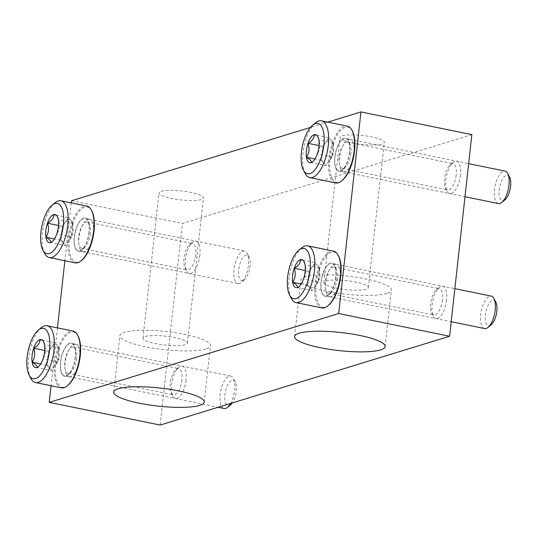 <?xml version="1.0" encoding="UTF-8"?>
<svg xmlns="http://www.w3.org/2000/svg" width="537" height="537" viewBox="0 0 537 537"><rect width="100%" height="100%" fill="white"/><g stroke="black" fill="none" stroke-linecap="round" stroke-linejoin="round"><path stroke-width="0.4" stroke-dasharray="2.69 2.01" d="M201.18 199.542A22.353 4.464 6.3 0 1 175.961 199.261A22.353 4.464 6.3 0 1 158.992 192.998A22.353 4.464 6.3 0 1 181.707 191.018A22.353 4.464 6.3 0 1 203.436 197.905A22.353 4.464 6.3 0 1 201.18 199.542M382.089 144.03A22.353 4.464 6.3 0 1 356.877 143.748A22.353 4.464 6.3 0 1 339.908 137.492A22.353 4.464 6.3 0 1 362.616 135.505A22.353 4.464 6.3 0 1 384.344 142.392A22.353 4.464 6.3 0 1 382.089 144.03M471.855 134.646L182.399 223.466L160.14 425.069M71.488 200.751L182.399 223.466M327.724 122.121L310.413 127.437M71.253 202.885L64.863 260.74M57.452 327.879L51.062 385.734M75.167 357.387A16.56 6.806 101.6 0 1 67.977 374.705A16.56 6.806 101.6 0 1 61.258 358.239A16.56 6.806 101.6 0 1 73.905 345.747A16.56 6.806 101.6 0 1 75.167 357.387M335.679 277.454A16.56 6.806 101.6 0 1 328.49 294.766A16.56 6.806 101.6 0 1 321.77 278.307A16.56 6.806 101.6 0 1 334.417 265.808A16.56 6.806 101.6 0 1 335.679 277.454M349.48 152.454A16.56 6.806 101.6 0 1 342.284 169.773A16.56 6.806 101.6 0 1 335.571 153.314A16.56 6.806 101.6 0 1 348.218 140.815A16.56 6.806 101.6 0 1 349.48 152.454M88.967 232.393A16.56 6.806 101.6 0 1 81.772 249.712A16.56 6.806 101.6 0 1 75.059 233.246A16.56 6.806 101.6 0 1 87.706 220.754A16.56 6.806 101.6 0 1 88.967 232.393M186.077 380.102A16.56 6.806 101.6 0 1 180.318 395.957A16.56 6.806 101.6 0 1 172.867 396.185A16.56 6.806 101.6 0 1 172.169 380.955A16.56 6.806 101.6 0 1 178.801 367.227A16.56 6.806 101.6 0 1 186.077 380.102M446.589 300.163A16.56 6.806 101.6 0 1 440.83 316.024A16.56 6.806 101.6 0 1 433.379 316.246A16.56 6.806 101.6 0 1 432.681 301.022A16.56 6.806 101.6 0 1 439.313 287.288A16.56 6.806 101.6 0 1 446.589 300.163M460.39 175.169A16.56 6.806 101.6 0 1 454.631 191.031A16.56 6.806 101.6 0 1 447.18 191.253A16.56 6.806 101.6 0 1 446.482 176.022A16.56 6.806 101.6 0 1 453.107 162.295A16.56 6.806 101.6 0 1 460.39 175.169M199.878 255.109A16.56 6.806 101.6 0 1 194.119 270.963A16.56 6.806 101.6 0 1 186.668 271.192A16.56 6.806 101.6 0 1 185.97 255.961A16.56 6.806 101.6 0 1 192.595 242.234A16.56 6.806 101.6 0 1 199.878 255.109M386.768 293.424A45.538 9.095 6.3 0 1 335.403 292.853A45.538 9.095 6.3 0 1 300.834 280.099A45.538 9.095 6.3 0 1 347.097 276.058A45.538 9.095 6.3 0 1 391.366 290.094A45.538 9.095 6.3 0 1 386.768 293.424M366.066 289.188A22.353 4.464 6.3 0 1 340.847 288.906A22.353 4.464 6.3 0 1 323.878 282.643A22.353 4.464 6.3 0 1 346.593 280.663A22.353 4.464 6.3 0 1 368.322 287.55A22.353 4.464 6.3 0 1 366.066 289.188M205.859 348.936A45.538 9.095 6.3 0 1 154.495 348.359A45.538 9.095 6.3 0 1 119.926 335.612A45.538 9.095 6.3 0 1 166.188 331.571A45.538 9.095 6.3 0 1 210.457 345.606A45.538 9.095 6.3 0 1 205.859 348.936M185.158 344.7A22.353 4.464 6.3 0 1 159.939 344.412A22.353 4.464 6.3 0 1 142.97 338.156A22.353 4.464 6.3 0 1 165.678 336.175A22.353 4.464 6.3 0 1 187.413 343.062A22.353 4.464 6.3 0 1 185.158 344.7M90.397 233.387A13.425 5.518 101.6 0 1 84.571 247.423A13.425 5.518 101.6 0 1 81.839 248.336A13.425 5.518 101.6 0 1 79.127 234.078A13.425 5.518 101.6 0 1 87.229 222.036A13.425 5.518 101.6 0 1 89.377 223.949A13.425 5.518 101.6 0 1 90.397 233.387M195.703 254.954A13.425 5.518 101.6 0 1 187.145 269.903A13.425 5.518 101.6 0 1 184.997 267.99A13.425 5.518 101.6 0 1 184.433 255.646A13.425 5.518 101.6 0 1 189.803 244.523A13.425 5.518 101.6 0 1 192.535 243.603A13.425 5.518 101.6 0 1 195.703 254.954M350.909 153.454A13.425 5.518 101.6 0 1 345.083 167.484A13.425 5.518 101.6 0 1 342.351 168.403A13.425 5.518 101.6 0 1 339.639 154.146A13.425 5.518 101.6 0 1 347.734 142.104A13.425 5.518 101.6 0 1 349.889 144.017A13.425 5.518 101.6 0 1 350.909 153.454M456.215 175.015A13.425 5.518 101.6 0 1 447.657 189.964A13.425 5.518 101.6 0 1 445.509 188.051A13.425 5.518 101.6 0 1 444.945 175.713A13.425 5.518 101.6 0 1 450.315 164.584A13.425 5.518 101.6 0 1 453.047 163.671A13.425 5.518 101.6 0 1 456.215 175.015M337.108 278.448A13.425 5.518 101.6 0 1 331.282 292.477A13.425 5.518 101.6 0 1 328.55 293.397A13.425 5.518 101.6 0 1 325.838 279.139A13.425 5.518 101.6 0 1 333.94 267.097A13.425 5.518 101.6 0 1 336.088 269.01A13.425 5.518 101.6 0 1 337.108 278.448M442.414 300.015A13.425 5.518 101.6 0 1 433.856 314.964A13.425 5.518 101.6 0 1 431.708 313.051A13.425 5.518 101.6 0 1 431.144 300.707A13.425 5.518 101.6 0 1 436.514 289.577A13.425 5.518 101.6 0 1 439.246 288.664A13.425 5.518 101.6 0 1 442.414 300.015M76.596 358.38A13.425 5.518 101.6 0 1 70.77 372.416A13.425 5.518 101.6 0 1 68.038 373.329A13.425 5.518 101.6 0 1 65.326 359.078A13.425 5.518 101.6 0 1 73.428 347.036A13.425 5.518 101.6 0 1 75.576 348.949A13.425 5.518 101.6 0 1 76.596 358.38M181.902 379.948A13.425 5.518 101.6 0 1 173.35 394.896A13.425 5.518 101.6 0 1 171.196 392.983A13.425 5.518 101.6 0 1 170.632 380.639A13.425 5.518 101.6 0 1 176.002 369.516A13.425 5.518 101.6 0 1 178.734 368.597A13.425 5.518 101.6 0 1 181.902 379.948M68.488 217.619L62.285 226.265L60.741 240.234L63.071 242.892A12.418 5.108 101.6 0 1 61.513 233.253A12.418 5.108 101.6 0 1 65.386 221.942A12.418 5.108 101.6 0 1 68.28 219.492A12.418 5.108 101.6 0 1 70.81 220.277L68.488 217.619L53.693 214.592L58.251 218.337L58.352 219.908C60.07 225.01 59.56 229.661 56.808 233.877L53.458 240.583L50.612 242.523L65.4 245.55L71.602 236.904L73.139 222.936L70.81 220.277A12.418 5.108 101.6 0 1 72.408 224.795A12.418 5.108 101.6 0 1 72.367 229.923A12.418 5.108 101.6 0 1 69.293 239.979A12.418 5.108 101.6 0 1 68.501 241.227A12.418 5.108 101.6 0 1 63.071 242.892L65.4 245.55M44.658 253.424A28.978 11.915 101.6 0 1 43.437 226.775A28.978 11.915 101.6 0 1 55.036 202.744M75.18 262.855A28.978 11.915 101.6 0 1 69.32 232.071A28.978 11.915 101.6 0 1 86.806 206.074M81.805 260.277A28.152 11.572 101.6 0 1 78.704 262.029A28.152 11.572 101.6 0 1 71.173 228.91A28.152 11.572 101.6 0 1 91.887 211.048M79.906 251.148A16.976 6.981 101.6 0 1 78.583 251.282A16.976 6.981 101.6 0 1 74.891 233.212A16.976 6.981 101.6 0 1 85.39 218.049A16.976 6.981 101.6 0 1 88.853 234.488A16.976 6.981 101.6 0 1 79.906 251.148M84.39 251.652A16.56 6.806 101.6 0 1 83.101 251.786A16.56 6.806 101.6 0 1 82.846 251.746A16.56 6.806 101.6 0 1 79.496 234.159A16.56 6.806 101.6 0 1 89.491 219.297A16.56 6.806 101.6 0 1 89.739 219.365A16.56 6.806 101.6 0 1 93.116 235.401A16.56 6.806 101.6 0 1 84.39 251.652M239.442 283.408A16.56 6.806 101.6 0 1 237.904 283.502A16.56 6.806 101.6 0 1 234.555 265.909A16.56 6.806 101.6 0 1 244.55 251.054A16.56 6.806 101.6 0 1 247.201 253.417A16.56 6.806 101.6 0 1 247.893 268.641A16.56 6.806 101.6 0 1 241.267 282.375A16.56 6.806 101.6 0 1 239.442 283.408M242.999 280.596A13.002 5.35 101.6 0 1 239.522 265.291A13.002 5.35 101.6 0 1 249.094 257.042A13.002 5.35 101.6 0 1 249.638 269.003A13.002 5.35 101.6 0 1 244.436 279.784A13.002 5.35 101.6 0 1 242.999 280.596M71.602 236.904L56.808 233.877M73.139 222.936L58.352 219.908M62.285 226.265L58.526 225.5M60.741 240.234L54.452 238.945M54.687 342.613L48.484 351.265L46.947 365.227L49.27 367.892A12.418 5.108 101.6 0 1 47.719 358.246A12.418 5.108 101.6 0 1 51.586 346.936A12.418 5.108 101.6 0 1 54.479 344.486A12.418 5.108 101.6 0 1 57.016 345.271L54.687 342.613L39.899 339.585L44.45 343.331L44.551 344.902C46.269 350.003 45.759 354.662 43.014 358.87L39.657 365.576L36.811 367.516L51.599 370.55L57.801 361.898L59.339 347.929L57.016 345.271A12.418 5.108 101.6 0 1 58.607 349.788A12.418 5.108 101.6 0 1 58.573 354.917A12.418 5.108 101.6 0 1 55.499 364.972A12.418 5.108 101.6 0 1 54.7 366.221A12.418 5.108 101.6 0 1 49.27 367.892L51.599 370.55M30.857 378.417A28.978 11.915 101.6 0 1 29.636 351.769A28.978 11.915 101.6 0 1 41.235 327.745M61.379 387.848A28.978 11.915 101.6 0 1 55.519 357.065A28.978 11.915 101.6 0 1 73.005 331.067M68.004 385.271A28.152 11.572 101.6 0 1 64.903 387.029A28.152 11.572 101.6 0 1 57.372 353.903A28.152 11.572 101.6 0 1 78.087 336.041M66.105 376.142A16.976 6.981 101.6 0 1 64.782 376.276A16.976 6.981 101.6 0 1 61.097 358.206A16.976 6.981 101.6 0 1 71.589 343.042A16.976 6.981 101.6 0 1 75.052 359.481A16.976 6.981 101.6 0 1 66.105 376.142M70.589 376.645A16.56 6.806 101.6 0 1 69.3 376.779A16.56 6.806 101.6 0 1 69.045 376.739A16.56 6.806 101.6 0 1 65.695 359.152A16.56 6.806 101.6 0 1 75.69 344.298A16.56 6.806 101.6 0 1 75.939 344.358A16.56 6.806 101.6 0 1 79.315 360.394A16.56 6.806 101.6 0 1 70.589 376.645M224.104 408.496A16.56 6.806 101.6 0 1 220.754 390.909A16.56 6.806 101.6 0 1 230.749 376.048A16.56 6.806 101.6 0 1 233.4 378.41A16.56 6.806 101.6 0 1 230.568 403.462M230.635 404.777A13.002 5.35 101.6 0 1 229.205 405.589A13.002 5.35 101.6 0 1 225.721 390.285A13.002 5.35 101.6 0 1 235.293 382.035A13.002 5.35 101.6 0 1 232.293 402.931M57.801 361.898L43.014 358.87M59.339 347.929L44.551 344.902M48.484 351.265L44.725 350.493M46.947 365.227L40.658 363.938M328.993 137.68L322.797 146.333L321.254 160.301L323.583 162.959A12.418 5.108 101.6 0 1 322.025 153.314A12.418 5.108 101.6 0 1 325.899 142.003A12.418 5.108 101.6 0 1 328.792 139.553A12.418 5.108 101.6 0 1 331.322 140.338L328.993 137.68L314.205 134.653L318.763 138.398L318.864 139.969C320.582 145.071 320.065 149.729 317.32 153.938L313.964 160.65L311.124 162.59L325.912 165.618L332.108 156.965L333.652 142.996L331.322 140.338A12.418 5.108 101.6 0 1 332.92 144.856A12.418 5.108 101.6 0 1 332.88 149.984A12.418 5.108 101.6 0 1 329.805 160.046A12.418 5.108 101.6 0 1 329.013 161.295A12.418 5.108 101.6 0 1 323.583 162.959L325.912 165.618M305.17 173.485A28.978 11.915 101.6 0 1 303.949 146.836A28.978 11.915 101.6 0 1 315.548 122.812M335.685 182.916A28.978 11.915 101.6 0 1 329.832 152.132A28.978 11.915 101.6 0 1 347.318 126.135M342.317 180.338A28.152 11.572 101.6 0 1 339.216 182.097A28.152 11.572 101.6 0 1 331.685 148.971A28.152 11.572 101.6 0 1 352.4 131.109M340.418 171.209A16.976 6.981 101.6 0 1 339.095 171.35A16.976 6.981 101.6 0 1 335.403 153.28A16.976 6.981 101.6 0 1 345.902 138.116A16.976 6.981 101.6 0 1 349.365 154.549A16.976 6.981 101.6 0 1 340.418 171.209M344.895 171.712A16.56 6.806 101.6 0 1 343.606 171.847A16.56 6.806 101.6 0 1 343.358 171.806A16.56 6.806 101.6 0 1 340.008 154.22A16.56 6.806 101.6 0 1 350.003 139.365A16.56 6.806 101.6 0 1 350.252 139.425A16.56 6.806 101.6 0 1 353.628 155.462A16.56 6.806 101.6 0 1 344.895 171.712M498.417 203.563A16.56 6.806 101.6 0 1 495.067 185.977A16.56 6.806 101.6 0 1 505.055 171.115M504.948 199.845A13.002 5.35 101.6 0 1 503.511 200.657A13.002 5.35 101.6 0 1 500.034 185.359A13.002 5.35 101.6 0 1 509.606 177.103M332.108 156.965L317.32 153.938M333.652 142.996L318.864 139.969M322.797 146.333L319.038 145.561M321.254 160.301L314.964 159.012M315.199 262.674L308.997 271.326L307.459 285.295L309.782 287.953A12.418 5.108 101.6 0 1 308.225 278.307A12.418 5.108 101.6 0 1 312.098 267.003A12.418 5.108 101.6 0 1 314.991 264.546A12.418 5.108 101.6 0 1 317.521 265.338L315.199 262.674L300.411 259.646L304.962 263.392L305.063 264.963C306.781 270.064 306.271 274.722 303.526 278.931L300.17 285.644L297.323 287.584L312.111 290.611L318.313 281.959L319.851 267.997L317.521 265.338A12.418 5.108 101.6 0 1 319.119 269.849A12.418 5.108 101.6 0 1 319.079 274.978A12.418 5.108 101.6 0 1 316.011 285.04A12.418 5.108 101.6 0 1 315.212 286.288A12.418 5.108 101.6 0 1 309.782 287.953L312.111 290.611M291.369 298.478A28.978 11.915 101.6 0 1 290.148 271.829A28.978 11.915 101.6 0 1 301.747 247.805M321.891 307.909A28.978 11.915 101.6 0 1 316.031 277.132A28.978 11.915 101.6 0 1 333.517 251.128M328.516 305.331A28.152 11.572 101.6 0 1 325.415 307.09A28.152 11.572 101.6 0 1 317.884 273.971A28.152 11.572 101.6 0 1 338.599 256.109M326.617 296.202A16.976 6.981 101.6 0 1 325.294 296.343A16.976 6.981 101.6 0 1 321.603 278.273A16.976 6.981 101.6 0 1 332.101 263.11A16.976 6.981 101.6 0 1 335.565 279.542A16.976 6.981 101.6 0 1 326.617 296.202M331.101 296.706A16.56 6.806 101.6 0 1 329.812 296.84A16.56 6.806 101.6 0 1 329.557 296.807A16.56 6.806 101.6 0 1 326.207 279.213A16.56 6.806 101.6 0 1 336.202 264.358A16.56 6.806 101.6 0 1 336.451 264.419A16.56 6.806 101.6 0 1 339.827 280.455A16.56 6.806 101.6 0 1 331.101 296.706M484.616 328.557A16.56 6.806 101.6 0 1 481.266 310.97A16.56 6.806 101.6 0 1 491.261 296.115M491.147 324.838A13.002 5.35 101.6 0 1 489.717 325.65A13.002 5.35 101.6 0 1 486.233 310.352A13.002 5.35 101.6 0 1 495.805 302.103M318.313 281.959L303.526 278.931M319.851 267.997L305.063 264.963M308.997 271.326L305.238 270.554M307.459 285.295L301.163 284.006M385.136 346.546L391.366 290.094M294.605 336.551L300.834 280.099M368.322 287.55L384.344 142.392M323.878 282.643L339.908 137.492M204.221 402.052L210.457 345.606M113.696 392.064L119.926 335.612M187.413 343.062L203.436 197.905M142.97 338.156L158.992 192.998M89.377 223.949L87.706 220.754M84.571 247.423L81.772 249.712M81.839 248.336L187.145 269.903M87.229 222.036L192.535 243.603M184.997 267.99L186.668 271.192M189.803 244.523L192.595 242.234M349.889 144.017L348.218 140.815M345.083 167.484L342.284 169.773M342.351 168.403L447.657 189.964M347.734 142.104L453.047 163.671M445.509 188.051L447.18 191.253M450.315 164.584L453.107 162.295M336.088 269.01L334.417 265.808M331.282 292.477L328.49 294.766M328.55 293.397L433.856 314.964M333.94 267.097L439.246 288.664M431.708 313.051L433.379 316.246M436.514 289.577L439.313 287.288M75.576 348.949L73.905 345.747M70.77 372.416L67.977 374.705M68.038 373.329L173.35 394.896M73.428 347.036L178.734 368.597M171.196 392.983L172.867 396.185M176.002 369.516L178.801 367.227M58.258 218.331L57.331 216.552M53.458 240.589L52.19 241.63M89.739 219.365L85.39 218.049M83.101 251.786L78.583 251.282M82.846 251.746L237.904 283.502M89.491 219.297L244.55 251.054M249.094 257.042L247.201 253.417M244.436 279.784L241.267 282.375M69.293 239.979L73.347 232.897L72.408 224.795M44.457 343.324L43.531 341.545M39.664 365.583L38.396 366.623M75.939 344.358L71.589 343.042M69.3 376.779L64.782 376.276M69.045 376.739L218.136 407.274M75.69 344.298L230.749 376.048M235.293 382.035L233.4 378.41M55.499 364.972L59.547 357.89L58.607 349.788M318.77 138.398L317.837 136.613M313.97 160.657L312.702 161.691M350.252 139.425L345.902 138.116M343.606 171.847L339.095 171.35M343.358 171.806L465.002 196.723M350.003 139.365L468.653 163.664M329.805 160.046L333.86 152.958L332.92 144.856M304.969 263.392L304.043 261.606M300.176 285.65L298.908 286.691M336.451 264.419L332.101 263.11M329.812 296.84L325.294 296.343M329.557 296.807L451.201 321.717M336.202 264.358L454.852 288.658M316.011 285.04L320.059 277.958L319.119 269.849"/><path stroke-width="0.81" d="M199.623 405.388A45.538 9.095 6.3 0 1 148.259 404.811A45.538 9.095 6.3 0 1 113.696 392.064A45.538 9.095 6.3 0 1 159.959 388.023A45.538 9.095 6.3 0 1 204.221 402.052A45.538 9.095 6.3 0 1 199.623 405.388M380.538 349.876A45.538 9.095 6.3 0 1 329.168 349.298A45.538 9.095 6.3 0 1 294.605 336.551A45.538 9.095 6.3 0 1 340.867 332.51A45.538 9.095 6.3 0 1 385.136 346.546A45.538 9.095 6.3 0 1 380.538 349.876M51.062 385.734L49.229 402.354L160.14 425.069L449.597 336.249L471.855 134.646L360.945 111.931L327.724 122.121M49.229 402.354L338.686 313.534L449.597 336.249M338.686 313.534L360.945 111.931M310.413 127.437L71.488 200.751L71.253 202.885M64.863 260.74L57.452 327.879M50.612 242.523A14.338 5.894 101.6 0 1 45.954 237.206A14.338 5.894 101.6 0 1 47.498 223.238C51.787 220.835 53.854 217.948 53.693 214.592A14.338 5.894 101.6 0 1 57.331 216.552A14.338 5.894 101.6 0 1 58.352 219.908A14.338 5.894 101.6 0 1 56.808 233.877A14.338 5.894 101.6 0 1 52.19 241.63A14.338 5.894 101.6 0 1 50.612 242.523C51.304 241.22 49.753 239.448 45.954 237.206C48.699 233.018 49.216 228.366 47.498 223.238A14.338 5.894 101.6 0 1 53.693 214.592M49.397 253.558A25.669 10.552 101.6 0 1 42.893 250.047A25.669 10.552 101.6 0 1 41.812 226.439A25.669 10.552 101.6 0 1 52.089 205.161A25.669 10.552 101.6 0 1 63.628 222.063A25.669 10.552 101.6 0 1 49.397 253.558M52.089 205.161L55.036 202.744A28.978 11.915 101.6 0 1 60.929 200.771A28.978 11.915 101.6 0 1 67.353 228.413A28.978 11.915 101.6 0 1 51.995 257.384A28.978 11.915 101.6 0 1 49.297 257.552A28.978 11.915 101.6 0 1 44.658 253.424L42.893 250.047M60.929 200.771L86.806 206.074A28.978 11.915 101.6 0 1 91.444 210.202A28.978 11.915 101.6 0 1 92.666 236.851A28.978 11.915 101.6 0 1 81.067 260.881A28.978 11.915 101.6 0 1 77.878 262.687A28.978 11.915 101.6 0 1 75.18 262.855L49.297 257.552M91.444 210.202L91.887 211.048A28.152 11.572 101.6 0 1 93.069 236.938A28.152 11.572 101.6 0 1 81.805 260.277L81.067 260.881M58.526 225.5L47.498 223.238M54.452 238.945L45.954 237.206M36.811 367.516A14.338 5.894 101.6 0 1 32.16 362.2A14.338 5.894 101.6 0 1 33.697 348.231C37.986 345.828 40.053 342.942 39.899 339.585A14.338 5.894 101.6 0 1 43.531 341.545A14.338 5.894 101.6 0 1 44.551 344.902A14.338 5.894 101.6 0 1 43.014 358.87A14.338 5.894 101.6 0 1 38.396 366.623A14.338 5.894 101.6 0 1 36.811 367.516C37.503 366.214 35.952 364.442 32.16 362.2C34.898 358.011 35.415 353.359 33.697 348.231A14.338 5.894 101.6 0 1 39.899 339.585M35.596 378.551A25.669 10.552 101.6 0 1 29.092 375.041A25.669 10.552 101.6 0 1 28.018 351.433A25.669 10.552 101.6 0 1 38.288 330.154A25.669 10.552 101.6 0 1 49.827 347.056A25.669 10.552 101.6 0 1 35.596 378.551M38.288 330.154L41.235 327.745A28.978 11.915 101.6 0 1 47.128 325.764A28.978 11.915 101.6 0 1 53.559 353.406A28.978 11.915 101.6 0 1 38.194 382.384A28.978 11.915 101.6 0 1 35.496 382.545A28.978 11.915 101.6 0 1 30.857 378.417L29.092 375.041M47.128 325.764L73.005 331.067A28.978 11.915 101.6 0 1 77.643 335.195A28.978 11.915 101.6 0 1 78.865 361.851A28.978 11.915 101.6 0 1 67.266 385.875A28.978 11.915 101.6 0 1 64.078 387.68A28.978 11.915 101.6 0 1 61.379 387.848L35.496 382.545M77.643 335.195L78.087 336.041A28.152 11.572 101.6 0 1 79.275 361.931A28.152 11.572 101.6 0 1 68.004 385.271L67.266 385.875M230.568 403.462A16.56 6.806 101.6 0 1 227.466 407.368A16.56 6.806 101.6 0 1 225.647 408.402A16.56 6.806 101.6 0 1 224.104 408.496L218.136 407.274M232.293 402.931A13.002 5.35 101.6 0 1 230.635 404.777L227.466 407.368M44.725 350.493L33.697 348.231M40.658 363.938L32.16 362.2M311.124 162.59A14.338 5.894 101.6 0 1 306.466 157.267A14.338 5.894 101.6 0 1 308.01 143.305C312.299 140.895 314.367 138.009 314.205 134.653A14.338 5.894 101.6 0 1 317.837 136.613A14.338 5.894 101.6 0 1 318.864 139.969A14.338 5.894 101.6 0 1 317.32 153.938A14.338 5.894 101.6 0 1 312.702 161.691A14.338 5.894 101.6 0 1 311.124 162.59C311.816 161.281 310.265 159.509 306.466 157.267C309.211 153.085 309.728 148.427 308.01 143.305A14.338 5.894 101.6 0 1 314.205 134.653M309.903 173.619A25.669 10.552 101.6 0 1 303.405 170.108A25.669 10.552 101.6 0 1 302.324 146.5A25.669 10.552 101.6 0 1 312.601 125.222A25.669 10.552 101.6 0 1 324.14 142.124A25.669 10.552 101.6 0 1 309.903 173.619M312.601 125.222L315.548 122.812A28.978 11.915 101.6 0 1 321.435 120.838A28.978 11.915 101.6 0 1 327.865 148.474A28.978 11.915 101.6 0 1 312.507 177.452A28.978 11.915 101.6 0 1 309.809 177.619A28.978 11.915 101.6 0 1 305.17 173.485L303.405 170.108M321.435 120.838L347.318 126.135A28.978 11.915 101.6 0 1 351.957 130.269A28.978 11.915 101.6 0 1 353.178 156.918A28.978 11.915 101.6 0 1 341.579 180.942A28.978 11.915 101.6 0 1 338.384 182.748A28.978 11.915 101.6 0 1 335.685 182.916L309.809 177.619M351.957 130.269L352.4 131.109A28.152 11.572 101.6 0 1 353.581 156.999A28.152 11.572 101.6 0 1 342.317 180.338L341.579 180.942M468.653 163.664L505.055 171.115A16.56 6.806 101.6 0 1 507.713 173.478A16.56 6.806 101.6 0 1 508.405 188.709A16.56 6.806 101.6 0 1 501.78 202.436A16.56 6.806 101.6 0 1 499.954 203.469A16.56 6.806 101.6 0 1 498.417 203.563L465.002 196.723M507.713 173.478L509.606 177.103A13.002 5.35 101.6 0 1 510.15 189.064A13.002 5.35 101.6 0 1 504.948 199.845L501.78 202.436M319.038 145.561L308.01 143.305M314.964 159.012L306.466 157.267M297.323 287.584A14.338 5.894 101.6 0 1 292.665 282.267A14.338 5.894 101.6 0 1 294.209 268.299C298.498 265.889 300.566 263.009 300.411 259.646A14.338 5.894 101.6 0 1 304.043 261.606A14.338 5.894 101.6 0 1 305.063 264.963A14.338 5.894 101.6 0 1 303.526 278.931A14.338 5.894 101.6 0 1 298.908 286.691A14.338 5.894 101.6 0 1 297.323 287.584C298.015 286.281 296.464 284.509 292.665 282.267C295.41 278.079 295.927 273.42 294.209 268.299A14.338 5.894 101.6 0 1 300.411 259.646M296.109 298.612A25.669 10.552 101.6 0 1 289.604 295.102A25.669 10.552 101.6 0 1 288.523 271.5A25.669 10.552 101.6 0 1 298.8 250.215A25.669 10.552 101.6 0 1 310.339 267.117A25.669 10.552 101.6 0 1 296.109 298.612M298.8 250.215L301.747 247.805A28.978 11.915 101.6 0 1 307.641 245.832A28.978 11.915 101.6 0 1 314.064 273.467A28.978 11.915 101.6 0 1 298.706 302.445A28.978 11.915 101.6 0 1 296.008 302.613A28.978 11.915 101.6 0 1 291.369 298.478L289.604 295.102M307.641 245.832L333.517 251.128A28.978 11.915 101.6 0 1 338.156 255.263A28.978 11.915 101.6 0 1 339.377 281.912A28.978 11.915 101.6 0 1 327.778 305.936A28.978 11.915 101.6 0 1 324.59 307.748A28.978 11.915 101.6 0 1 321.891 307.909L296.008 302.613M338.156 255.263L338.599 256.109A28.152 11.572 101.6 0 1 339.78 281.992A28.152 11.572 101.6 0 1 328.516 305.331L327.778 305.936M454.852 288.658L491.261 296.115A16.56 6.806 101.6 0 1 493.912 298.471A16.56 6.806 101.6 0 1 494.611 313.702A16.56 6.806 101.6 0 1 487.979 327.429A16.56 6.806 101.6 0 1 486.153 328.463A16.56 6.806 101.6 0 1 484.616 328.557L451.201 321.717M493.912 298.471L495.805 302.103A13.002 5.35 101.6 0 1 496.349 314.058A13.002 5.35 101.6 0 1 491.147 324.838L487.979 327.429M305.238 270.554L294.209 268.299M301.163 284.006L292.665 282.267"/></g></svg>
